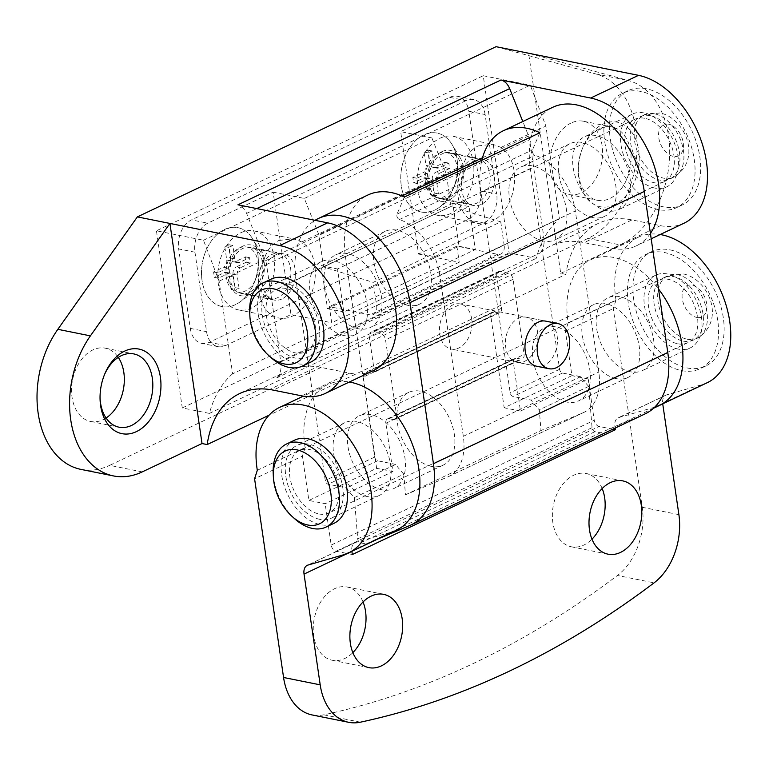 <?xml version="1.0" encoding="UTF-8"?>
<svg xmlns="http://www.w3.org/2000/svg" width="769" height="769" viewBox="0 0 769 769"><rect width="100%" height="100%" fill="white"/><g stroke="black" fill="none" stroke-linecap="round" stroke-linejoin="round"><path stroke-width="0.58" stroke-dasharray="3.85 2.88" d="M650.353 115.648A34.499 22.128 -115.4 0 0 640.269 116.686A34.499 22.128 -115.4 0 0 632.281 150.205A34.499 22.128 -115.4 0 0 659.754 180.061A34.499 22.128 -115.4 0 0 669.847 179.023A34.499 22.128 -115.4 0 0 677.825 145.514A34.499 22.128 -115.4 0 0 650.353 115.648M646.441 88.8A63.25 40.574 -115.4 0 0 627.937 90.713A63.25 40.574 -115.4 0 0 613.306 152.156A63.25 40.574 -115.4 0 0 663.666 206.909A63.25 40.574 -115.4 0 0 682.17 205.006A63.25 40.574 -115.4 0 0 696.81 143.553A63.25 40.574 -115.4 0 0 646.441 88.8M640.865 91.453A63.25 40.574 -115.4 0 0 622.361 93.357A63.25 40.574 -115.4 0 0 607.721 154.8A63.25 40.574 -115.4 0 0 658.091 209.553A63.25 40.574 -115.4 0 0 676.595 207.649A63.25 40.574 -115.4 0 0 691.225 146.206A63.25 40.574 -115.4 0 0 640.865 91.453M644.778 118.291A34.499 22.128 -115.4 0 0 634.685 119.33A34.499 22.128 -115.4 0 0 626.706 152.848A34.499 22.128 -115.4 0 0 654.179 182.714A34.499 22.128 -115.4 0 0 664.262 181.676A34.499 22.128 -115.4 0 0 672.25 148.157A34.499 22.128 -115.4 0 0 644.778 118.291M286.087 288.49A34.499 22.128 -115.4 0 0 275.994 289.529A34.499 22.128 -115.4 0 0 268.006 323.047A34.499 22.128 -115.4 0 0 295.479 352.904A34.499 22.128 -115.4 0 0 305.572 351.866A34.499 22.128 -115.4 0 0 313.56 318.356A34.499 22.128 -115.4 0 0 286.087 288.49M271.063 279.137A46.005 29.51 -115.4 0 0 260.422 323.826A46.005 29.51 -115.4 0 0 297.045 363.641A46.005 29.51 -115.4 0 0 310.503 362.257M249.704 312.262A46.005 29.51 -115.4 0 0 271.342 357.854M258.74 283.674A23.003 15.909 -78.6 0 1 279.224 253.559A23.003 15.909 -78.6 0 1 290.624 268.544A23.003 15.909 -78.6 0 1 270.15 298.66A23.003 15.909 -78.6 0 1 258.74 283.674M226.182 277.128A23.003 15.909 -78.6 0 1 246.657 247.012A23.003 15.909 -78.6 0 1 258.067 261.998A23.003 15.909 -78.6 0 1 258.365 266.112A23.003 15.909 -78.6 0 1 255.769 279.022A23.003 15.909 -78.6 0 1 237.583 292.114A23.003 15.909 -78.6 0 1 226.182 277.128M202.016 280.339A40.248 27.847 -78.6 0 1 224.433 229.527A40.248 27.847 -78.6 0 1 257.807 253.866A40.248 27.847 -78.6 0 1 258.346 261.076A40.248 27.847 -78.6 0 1 253.799 283.655A40.248 27.847 -78.6 0 1 224.558 306.908A40.248 27.847 -78.6 0 1 202.016 280.339M239.572 262.402L235.497 261.585L245.465 256.856L246.243 262.229L236.285 266.949L240.351 267.775A5.748 3.98 101.4 0 0 237.15 275.033L239.111 288.452L235.122 290.346L233.161 276.917A5.748 3.98 101.4 0 0 230.316 273.178A5.748 3.98 101.4 0 0 228.393 273.447L218.434 278.176L214.359 277.349L213.58 271.986L223.539 267.256L227.614 268.073A5.748 3.98 101.4 0 0 230.815 260.816L228.854 247.397L232.844 245.503L234.795 258.922A5.748 3.98 101.4 0 0 237.65 262.671A5.748 3.98 101.4 0 0 239.572 262.402L249.531 257.673L250.319 263.046L240.351 267.775M235.497 261.585A5.748 3.98 -78.6 0 1 233.584 261.854A5.748 3.98 -78.6 0 1 230.729 258.105L234.795 258.922M230.815 260.816L226.74 259.999L224.788 246.58L228.768 244.686L230.729 258.105M226.74 259.999A5.748 3.98 -78.6 0 1 223.539 267.256M228.393 273.447L224.327 272.63L214.359 277.349M224.327 272.63A5.748 3.98 -78.6 0 1 226.24 272.361A5.748 3.98 -78.6 0 1 229.095 276.1L233.161 276.917M237.15 275.033L233.074 274.216L235.035 287.635L231.056 289.519L229.095 276.1M233.074 274.216A5.748 3.98 -78.6 0 1 236.285 266.949M235.122 290.346L231.056 289.519M239.111 288.452L235.035 287.635M250.319 263.046L246.243 262.229M249.531 257.673L245.465 256.856M232.844 245.503L228.768 244.686M228.854 247.397L224.788 246.58M218.434 278.176L217.646 272.803L227.614 268.073M217.646 272.803L213.58 271.986M471.676 318.933A23.003 15.909 101.4 0 0 460.266 303.947A23.003 15.909 101.4 0 0 439.791 334.063A23.003 15.909 101.4 0 0 451.201 349.049A23.003 15.909 101.4 0 0 471.676 318.933M363.045 601.973A37.373 25.858 101.4 0 0 347.002 586.978A37.373 25.858 101.4 0 0 334.544 588.727A37.373 25.858 101.4 0 0 313.262 627.321A37.373 25.858 101.4 0 0 332.266 660.263A37.373 25.858 101.4 0 0 344.723 658.514A37.373 25.858 101.4 0 0 352.856 652.641M602.175 488.507A37.373 25.858 101.4 0 0 586.132 473.512A37.373 25.858 101.4 0 0 573.674 475.261A37.373 25.858 101.4 0 0 552.382 513.855A37.373 25.858 101.4 0 0 571.386 546.797A37.373 25.858 101.4 0 0 583.854 545.048A37.373 25.858 101.4 0 0 591.986 539.175M360.411 722.187L323.778 714.814A1150.04 795.665 101.4 0 0 473.291 663.522A1150.04 795.665 101.4 0 0 617.449 575.472L654.083 582.844M630.628 371.821A40.248 25.819 64.6 0 1 598.58 336.976A40.248 25.819 64.6 0 1 607.894 297.882A40.248 25.819 64.6 0 1 619.66 296.671A40.248 25.819 64.6 0 1 651.718 331.506A40.248 25.819 64.6 0 1 642.403 370.61A40.248 25.819 64.6 0 1 630.628 371.821M678.45 349.126A40.248 25.819 64.6 0 1 646.402 314.29A40.248 25.819 64.6 0 1 655.717 275.187A40.248 25.819 64.6 0 1 667.492 273.975A40.248 25.819 64.6 0 1 699.54 308.811A40.248 25.819 64.6 0 1 690.226 347.915A40.248 25.819 64.6 0 1 678.45 349.126M319.76 519.325A40.248 25.819 64.6 0 1 287.712 484.48A40.248 25.819 64.6 0 1 297.026 445.386A40.248 25.819 64.6 0 1 308.792 444.165A40.248 25.819 64.6 0 1 340.85 479.01A40.248 25.819 64.6 0 1 331.535 518.114A40.248 25.819 64.6 0 1 319.76 519.325M367.582 496.63A40.248 25.819 64.6 0 1 335.534 461.794A40.248 25.819 64.6 0 1 344.848 422.69A40.248 25.819 64.6 0 1 356.624 421.479A40.248 25.819 64.6 0 1 388.672 456.315A40.248 25.819 64.6 0 1 379.357 495.419A40.248 25.819 64.6 0 1 367.582 496.63M654.63 407.234A80.505 51.638 64.6 0 1 654.371 407.301L618.843 417.557A11.497 7.373 -115.4 0 0 618.122 417.827A11.497 7.373 -115.4 0 0 614.912 426.584L615.133 428.102M615.998 300.093A80.505 51.638 64.6 0 1 638.232 237.237L590.4 259.932A80.505 51.638 64.6 0 0 568.176 322.788L615.998 300.093L613.278 308.6L642.259 507.28A57.502 39.786 -78.6 0 1 617.449 575.472M638.232 237.237A80.505 51.638 64.6 0 1 660.196 234.526M707.249 382.702A80.505 51.638 64.6 0 1 702.193 384.615L666.665 394.862A11.497 7.373 -115.4 0 0 665.944 395.141A11.497 7.373 -115.4 0 0 662.724 403.821M568.176 322.788L565.455 331.285L571.925 375.647L504.166 407.791L490.853 316.53L363.324 377.05L376.637 468.311L308.878 500.456L302.409 456.104L254.587 478.789M565.455 331.285L613.278 308.6M323.778 714.814A57.502 39.786 -78.6 0 1 312.079 714.939M257.307 470.292L305.13 447.596A80.505 51.638 64.6 0 1 327.363 384.74A80.505 51.638 64.6 0 1 349.328 382.03M396.381 530.206A80.505 51.638 64.6 0 1 391.325 532.119L355.807 542.366A11.497 7.373 -115.4 0 0 355.076 542.635A11.497 7.373 -115.4 0 0 351.856 551.325M612.806 429.208L599.089 426.439A5.748 3.691 64.6 0 1 594.235 420.259L588.198 378.925L520.45 411.069L513.404 362.757A5.748 3.691 64.6 0 1 515.009 358.373A5.748 3.691 64.6 0 1 516.691 358.2L520.757 359.027A5.748 3.691 -115.4 0 0 522.439 358.854A5.748 3.691 -115.4 0 0 524.045 354.471L513.086 279.32A5.748 3.691 -115.4 0 0 508.232 273.13L500.09 271.495A5.748 3.691 -115.4 0 0 498.408 271.668A5.748 3.691 -115.4 0 0 496.803 276.042L501.503 308.254A5.748 3.691 64.6 0 1 499.898 312.627A5.748 3.691 64.6 0 1 498.216 312.8L494.14 311.983A5.748 3.691 -115.4 0 0 492.458 312.156A5.748 3.691 -115.4 0 0 490.853 316.53M363.324 377.05A5.748 3.691 64.6 0 1 364.929 372.667A5.748 3.691 64.6 0 1 366.611 372.494L370.677 373.321A5.748 3.691 -115.4 0 0 372.359 373.148A5.748 3.691 -115.4 0 0 373.965 368.764L369.264 336.553A5.748 3.691 64.6 0 1 370.869 332.179A5.748 3.691 64.6 0 1 372.552 332.006L380.693 333.64A5.748 3.691 64.6 0 1 385.548 339.831L396.516 414.991A5.748 3.691 64.6 0 1 394.91 419.365A5.748 3.691 64.6 0 1 393.228 419.538L389.152 418.721A5.748 3.691 -115.4 0 0 387.47 418.894A5.748 3.691 -115.4 0 0 385.865 423.267L392.911 471.58L325.162 503.733L308.878 500.456M590.4 259.932A80.505 51.638 64.6 0 1 658.514 289M352.327 554.526L336.043 551.258A5.748 3.691 64.6 0 1 331.189 545.067L325.162 503.733M305.13 447.596L302.409 456.104M588.198 378.925L571.925 375.647M392.911 471.58L376.637 468.311M520.45 411.069L504.166 407.791M517.133 362.314A23.003 15.909 101.4 0 0 524.804 361.238A23.003 15.909 101.4 0 0 537.906 337.485A23.003 15.909 101.4 0 0 526.207 317.213A23.003 15.909 101.4 0 0 518.537 318.289A23.003 15.909 101.4 0 0 505.444 342.042A23.003 15.909 101.4 0 0 517.133 362.314L536.675 366.246A23.003 15.909 101.4 0 0 544.346 365.169A23.003 15.909 101.4 0 0 557.438 341.417A23.003 15.909 101.4 0 0 545.75 321.144L460.266 303.947M566.859 402.081A40.248 25.819 64.6 0 1 534.811 367.236A40.248 25.819 64.6 0 1 544.125 328.132A40.248 25.819 64.6 0 1 555.891 326.921A40.248 25.819 64.6 0 1 587.949 361.766A40.248 25.819 64.6 0 1 578.634 400.87A40.248 25.819 64.6 0 1 566.859 402.081M616.277 378.627A40.248 25.819 64.6 0 1 584.229 343.791A40.248 25.819 64.6 0 1 593.543 304.687A40.248 25.819 64.6 0 1 605.318 303.476A40.248 25.819 64.6 0 1 637.366 338.312A40.248 25.819 64.6 0 1 628.052 377.416A40.248 25.819 64.6 0 1 616.277 378.627M543.366 241.033A40.248 25.819 64.6 0 1 511.318 206.188A40.248 25.819 64.6 0 1 520.632 167.084A40.248 25.819 64.6 0 1 532.398 165.873A40.248 25.819 64.6 0 1 564.456 200.719A40.248 25.819 64.6 0 1 555.141 239.822A40.248 25.819 64.6 0 1 543.366 241.033M592.784 217.579A40.248 25.819 64.6 0 1 560.736 182.743A40.248 25.819 64.6 0 1 570.05 143.64A40.248 25.819 64.6 0 1 581.825 142.428A40.248 25.819 64.6 0 1 613.873 177.264A40.248 25.819 64.6 0 1 604.559 216.368A40.248 25.819 64.6 0 1 592.784 217.579M381.933 489.824A40.248 25.819 64.6 0 1 349.885 454.979A40.248 25.819 64.6 0 1 359.2 415.885A40.248 25.819 64.6 0 1 370.966 414.664A40.248 25.819 64.6 0 1 403.023 449.509A40.248 25.819 64.6 0 1 393.709 488.613A40.248 25.819 64.6 0 1 381.933 489.824M431.351 466.379A40.248 25.819 64.6 0 1 399.303 431.534A40.248 25.819 64.6 0 1 408.618 392.43A40.248 25.819 64.6 0 1 420.393 391.219A40.248 25.819 64.6 0 1 452.441 426.064A40.248 25.819 64.6 0 1 443.127 465.158A40.248 25.819 64.6 0 1 431.351 466.379M358.441 328.776A40.248 25.819 64.6 0 1 326.383 293.931A40.248 25.819 64.6 0 1 335.707 254.837A40.248 25.819 64.6 0 1 347.473 253.616A40.248 25.819 64.6 0 1 379.53 288.462A40.248 25.819 64.6 0 1 370.216 327.565A40.248 25.819 64.6 0 1 358.441 328.776M407.858 305.331A40.248 25.819 64.6 0 1 375.81 270.486A40.248 25.819 64.6 0 1 385.125 231.382A40.248 25.819 64.6 0 1 396.891 230.171A40.248 25.819 64.6 0 1 428.948 265.017A40.248 25.819 64.6 0 1 419.634 304.111A40.248 25.819 64.6 0 1 407.858 305.331M404.369 197.027L396.996 214.138A3.451 2.211 -115.4 0 0 399.457 219.53A52.898 33.932 64.6 0 1 439.82 275.283L463.323 436.331A52.898 33.932 64.6 0 1 448.548 476.588A52.898 33.932 64.6 0 1 447.693 476.972L405.465 494.823L403.802 474.137L354.374 497.591A68.999 44.266 64.6 0 1 346.31 487.873L328.171 484.22A3.451 2.211 64.6 0 1 325.258 480.51L295.969 279.733A80.505 51.638 64.6 0 1 315.069 220.319M405.465 494.823L540.972 430.525L539.309 409.848A68.999 44.266 64.6 0 1 531.235 400.12L513.096 396.477A3.451 2.211 64.6 0 1 510.183 392.767L480.894 191.99A80.505 51.638 64.6 0 1 481.846 160.269M645.306 413.78A80.505 51.638 64.6 0 1 644.009 414.366L600.474 432.764L594.995 431.669A3.451 2.211 64.6 0 1 592.053 427.679L588.727 386.394L539.309 409.848M377.637 539.098L366.131 543.962L360.651 542.866A3.451 2.211 64.6 0 1 357.71 538.867L354.374 497.591M403.802 474.137A68.999 44.266 64.6 0 1 395.727 464.418L346.31 487.873M395.727 464.418L377.598 460.775A3.451 2.211 64.6 0 1 374.686 457.055L345.396 256.288A80.505 51.638 64.6 0 1 367.87 195.018M588.727 386.394A68.999 44.266 64.6 0 1 580.653 376.675L562.524 373.023A3.451 2.211 64.6 0 1 559.611 369.312L530.322 168.546A80.505 51.638 64.6 0 1 552.796 107.275M600.474 432.764L366.131 543.962M580.653 376.675L531.235 400.12M539.876 132.729L532.504 149.84A3.451 2.211 -115.4 0 0 534.964 155.232A52.898 33.932 64.6 0 1 575.327 210.985L598.82 372.033A52.898 33.932 64.6 0 1 584.056 412.299A52.898 33.932 64.6 0 1 583.2 412.684L540.972 430.525M249.406 292.393A23.579 16.312 -78.6 0 1 241.543 293.489A23.579 16.312 -78.6 0 1 229.556 272.716A23.579 16.312 -78.6 0 1 242.985 248.368A23.579 16.312 -78.6 0 1 250.838 247.262A23.579 16.312 -78.6 0 1 262.825 268.045A23.579 16.312 -78.6 0 1 249.406 292.393M281.963 298.939A23.579 16.312 -78.6 0 1 274.11 300.045A23.579 16.312 -78.6 0 1 262.123 279.262A23.579 16.312 -78.6 0 1 275.542 254.923A23.579 16.312 -78.6 0 1 283.405 253.818A23.579 16.312 -78.6 0 1 295.392 274.591A23.579 16.312 -78.6 0 1 281.963 298.939M448.673 197.835A23.579 16.312 -78.6 0 1 440.82 198.94A23.579 16.312 -78.6 0 1 428.833 178.158A23.579 16.312 -78.6 0 1 442.252 153.819A23.579 16.312 -78.6 0 1 450.115 152.714A23.579 16.312 -78.6 0 1 462.102 173.496A23.579 16.312 -78.6 0 1 448.673 197.835M481.24 204.391A23.579 16.312 -78.6 0 1 473.377 205.486A23.579 16.312 -78.6 0 1 461.39 184.714A23.579 16.312 -78.6 0 1 474.819 160.365A23.579 16.312 -78.6 0 1 482.682 159.26A23.579 16.312 -78.6 0 1 494.669 180.042A23.579 16.312 -78.6 0 1 481.24 204.391M240.707 232.805A40.248 27.847 -78.6 0 1 254.126 230.921A40.248 27.847 -78.6 0 1 274.6 266.391A40.248 27.847 -78.6 0 1 251.674 307.956A40.248 27.847 -78.6 0 1 238.255 309.84A40.248 27.847 -78.6 0 1 217.79 274.37A40.248 27.847 -78.6 0 1 240.707 232.805M278.878 240.476L293.373 238.813L301.756 241.956A40.248 27.847 -78.6 0 1 314.877 279.897A40.248 27.847 -78.6 0 1 292.374 316.146A40.248 27.847 -78.6 0 1 278.955 318.03A40.248 27.847 -78.6 0 1 263.969 259.884C266.747 250.511 271.717 244.042 278.878 240.476M439.983 138.247A40.248 27.847 -78.6 0 1 453.402 136.363A40.248 27.847 -78.6 0 1 473.867 171.843A40.248 27.847 -78.6 0 1 450.951 213.407A40.248 27.847 -78.6 0 1 437.532 215.291A40.248 27.847 -78.6 0 1 417.067 179.811A40.248 27.847 -78.6 0 1 439.983 138.247M478.155 145.927L492.641 144.255L501.032 147.398A40.248 27.847 -78.6 0 1 514.153 185.339A40.248 27.847 -78.6 0 1 491.651 221.587A40.248 27.847 -78.6 0 1 478.231 223.471A40.248 27.847 -78.6 0 1 463.236 165.335C466.014 155.963 470.984 149.494 478.155 145.927M104.574 374.445A37.373 25.858 101.4 0 0 104.248 375.185A37.373 25.858 101.4 0 0 100.028 396.16A37.373 25.858 101.4 0 0 100.037 396.967M106.084 418A37.373 25.858 -78.6 0 1 103.027 419.72A37.373 25.858 -78.6 0 1 90.569 421.47A37.373 25.858 -78.6 0 1 71.565 388.528A37.373 25.858 -78.6 0 1 92.847 349.933A37.373 25.858 -78.6 0 1 105.305 348.184A37.373 25.858 -78.6 0 1 118.282 357.383M614.633 204.708A43.131 29.837 -78.6 0 1 578.298 170.91A43.131 29.837 -78.6 0 1 583.162 146.716A43.131 29.837 -78.6 0 1 602.886 124.184A43.131 29.837 -78.6 0 1 638.645 150.263A43.131 29.837 -78.6 0 1 614.633 204.708M599.599 128.74A37.373 25.858 101.4 0 0 582.508 148.263A37.373 25.858 101.4 0 0 578.288 169.228A37.373 25.858 101.4 0 0 597.321 200.276A37.373 25.858 101.4 0 0 609.779 198.527A37.373 25.858 101.4 0 0 631.061 159.933A37.373 25.858 101.4 0 0 612.057 126.991A37.373 25.858 101.4 0 0 599.599 128.74M571.107 123.002A37.373 25.858 101.4 0 0 549.816 161.605A37.373 25.858 101.4 0 0 568.82 194.538A37.373 25.858 101.4 0 0 581.287 192.798A37.373 25.858 101.4 0 0 602.569 154.194A37.373 25.858 101.4 0 0 583.565 121.262A37.373 25.858 101.4 0 0 571.107 123.002M607.135 210.773A40.248 25.819 64.6 0 1 575.077 175.928A40.248 25.819 64.6 0 1 584.392 136.834A40.248 25.819 64.6 0 1 596.167 135.613A40.248 25.819 64.6 0 1 628.225 170.458A40.248 25.819 64.6 0 1 618.91 209.562A40.248 25.819 64.6 0 1 607.135 210.773M654.957 188.078A40.248 25.819 64.6 0 1 622.909 153.242A40.248 25.819 64.6 0 1 632.224 114.139A40.248 25.819 64.6 0 1 643.999 112.928A40.248 25.819 64.6 0 1 676.047 147.763A40.248 25.819 64.6 0 1 666.733 186.867A40.248 25.819 64.6 0 1 654.957 188.078M285.299 283.117A40.248 25.819 -115.4 0 0 273.533 284.338A40.248 25.819 -115.4 0 0 264.219 323.432A40.248 25.819 -115.4 0 0 296.267 358.277A40.248 25.819 -115.4 0 0 308.042 357.066A40.248 25.819 -115.4 0 0 317.357 317.962A40.248 25.819 -115.4 0 0 285.299 283.117M344.089 335.582A40.248 25.819 64.6 0 1 312.041 300.746A40.248 25.819 64.6 0 1 321.355 261.643A40.248 25.819 64.6 0 1 333.131 260.431A40.248 25.819 64.6 0 1 365.179 295.267A40.248 25.819 64.6 0 1 355.864 334.371A40.248 25.819 64.6 0 1 344.089 335.582M452.758 203.304L321.24 265.718L327.507 308.657L459.026 246.253L452.758 203.304L469.042 206.582L337.524 268.987L343.791 311.935L475.309 249.531L469.042 206.582M301.756 241.956L463.236 165.335M501.032 147.398L545.903 126.116L559.419 218.752A138.007 88.522 -115.4 0 0 536.233 258.346L509.088 252.886L483.24 75.727L156.434 230.796L203.487 240.255L219.098 281.175L232.613 373.811L559.419 218.752M219.098 281.175L263.969 259.884M203.487 240.255L530.293 85.196L545.903 126.116M496.053 46.688L595.946 73.987A86.253 59.674 -78.6 0 1 636.982 151.368A86.253 59.674 -78.6 0 1 587.939 238.428L109.688 465.351L142.246 471.897M80.928 469.388A86.253 59.674 101.4 0 0 109.688 465.351M232.613 373.811A138.007 88.522 -115.4 0 0 209.418 413.405L182.272 407.945L156.434 230.796M182.272 407.945L509.088 252.886M650.411 233.43A80.505 51.638 64.6 0 1 636.165 245.926A80.505 51.638 64.6 0 1 612.614 248.349L584.123 242.62A115.004 73.766 -115.4 0 0 550.489 246.08A115.004 73.766 -115.4 0 0 539.578 253.232A23.003 14.755 -115.4 0 0 543.818 237.15L529.601 139.698A11.497 7.373 -115.4 0 0 528.572 135.93L522.805 121.502M683.987 223.231A80.505 51.638 64.6 0 1 660.436 225.663L631.945 219.924A115.004 73.766 -115.4 0 0 598.311 223.395A115.004 73.766 -115.4 0 0 565.869 274.379L269.015 415.231M373.119 370.735A80.505 51.638 64.6 0 1 349.578 373.157L321.077 367.428A115.004 73.766 -115.4 0 0 287.443 370.898A115.004 73.766 -115.4 0 0 276.532 378.04A23.003 14.755 -115.4 0 0 280.772 361.959L266.555 264.507A11.497 7.373 -115.4 0 0 265.526 260.739L246.618 213.407A11.497 7.373 -115.4 0 0 237.938 204.804M560.726 273.341L620.506 244.975A86.253 59.674 -78.6 0 0 669.539 157.914A86.253 59.674 -78.6 0 0 628.513 80.543L528.611 53.244L560.726 273.341L565.869 274.379M209.418 413.405L536.233 258.346M483.24 75.727L530.293 85.196M321.24 265.718L337.524 268.987M327.507 308.657L343.791 311.935M459.026 246.253L475.309 249.531M458.016 189.126A23.003 15.909 -78.6 0 1 478.491 159.01A23.003 15.909 -78.6 0 1 489.901 173.996A23.003 15.909 -78.6 0 1 469.426 204.102A23.003 15.909 -78.6 0 1 458.016 189.126M425.449 182.57A23.003 15.909 -78.6 0 1 445.933 152.454A23.003 15.909 -78.6 0 1 457.334 167.44A23.003 15.909 -78.6 0 1 457.642 171.564A23.003 15.909 -78.6 0 1 455.046 184.464A23.003 15.909 -78.6 0 1 436.859 197.556A23.003 15.909 -78.6 0 1 425.449 182.57M401.283 185.79A40.248 27.847 -78.6 0 1 423.7 134.969A40.248 27.847 -78.6 0 1 457.084 159.318A40.248 27.847 -78.6 0 1 457.613 166.527A40.248 27.847 -78.6 0 1 453.076 189.107A40.248 27.847 -78.6 0 1 423.825 212.35A40.248 27.847 -78.6 0 1 401.283 185.79M438.839 167.853L434.773 167.027L444.732 162.307L445.52 167.671L435.552 172.4L439.628 173.217A5.748 3.98 101.4 0 0 436.427 180.475L438.378 193.894L434.398 195.787L432.438 182.368A5.748 3.98 101.4 0 0 429.583 178.619A5.748 3.98 101.4 0 0 427.67 178.889L417.702 183.618L413.635 182.801L412.847 177.428L422.815 172.708L426.882 173.525A5.748 3.98 101.4 0 0 430.092 166.267L428.131 152.839L432.111 150.955L434.072 164.374A5.748 3.98 101.4 0 0 436.927 168.123A5.748 3.98 101.4 0 0 438.839 167.853L448.808 163.124L449.586 168.488L439.628 173.217M434.773 167.027A5.748 3.98 -78.6 0 1 432.851 167.296A5.748 3.98 -78.6 0 1 430.006 163.557L434.072 164.374M430.092 166.267L426.016 165.441L424.055 152.022L428.045 150.128L430.006 163.557M426.016 165.441A5.748 3.98 -78.6 0 1 422.815 172.708M427.67 178.889L423.594 178.072L413.635 182.801M423.594 178.072A5.748 3.98 -78.6 0 1 425.517 177.802A5.748 3.98 -78.6 0 1 428.371 181.551L432.438 182.368M436.427 180.475L432.351 179.658L434.312 193.077L430.323 194.97L428.371 181.551M432.351 179.658A5.748 3.98 -78.6 0 1 435.552 172.4M434.398 195.787L430.323 194.97M438.378 193.894L434.312 193.077M449.586 168.488L445.52 167.671M448.808 163.124L444.732 162.307M432.111 150.955L428.045 150.128M428.131 152.839L424.055 152.022M417.702 183.618L416.923 178.254L426.882 173.525M416.923 178.254L412.847 177.428M423.7 134.969A40.248 27.847 101.4 0 0 401.283 185.79A40.248 27.847 101.4 0 0 434.668 210.129A40.248 27.847 101.4 0 0 439.176 207.438A40.248 27.847 101.4 0 0 451.893 144.236A40.248 27.847 101.4 0 0 423.7 134.969M441.944 151.666A25.877 17.898 101.4 0 0 427.535 184.339A25.877 17.898 101.4 0 0 448.99 199.988A25.877 17.898 101.4 0 0 451.893 198.258A25.877 17.898 101.4 0 0 460.064 157.626A25.877 17.898 101.4 0 0 441.944 151.666M235.391 304.678A40.248 27.847 -78.6 0 1 202.016 280.339A40.248 27.847 -78.6 0 1 224.433 229.527A40.248 27.847 -78.6 0 1 252.617 238.794A40.248 27.847 -78.6 0 1 239.909 301.996A40.248 27.847 -78.6 0 1 235.391 304.678M249.714 294.537A25.877 17.898 -78.6 0 1 228.258 278.887A25.877 17.898 -78.6 0 1 242.668 246.224A25.877 17.898 -78.6 0 1 260.787 252.174A25.877 17.898 -78.6 0 1 252.617 292.806A25.877 17.898 -78.6 0 1 249.714 294.537M194.961 252.213L206.553 331.66A23.003 15.909 101.4 0 0 217.963 346.646A23.003 15.909 101.4 0 0 225.625 345.569L290.99 314.559L273.13 192.163L207.774 223.173A23.003 15.909 101.4 0 0 194.961 252.213L178.677 248.935A23.003 15.909 -78.6 0 1 191.491 219.896L207.774 223.173M480.414 190.722L468.821 111.265L485.104 114.543L496.697 193.99L480.414 190.722A23.003 15.909 -78.6 0 1 467.61 219.751L209.351 342.301A23.003 15.909 -78.6 0 1 201.68 343.378A23.003 15.909 -78.6 0 1 190.27 328.392L178.677 248.935M485.104 114.543A23.003 15.909 101.4 0 0 473.704 99.557A23.003 15.909 101.4 0 0 466.033 100.633L449.75 97.355L191.491 219.896M449.75 97.355A23.003 15.909 -78.6 0 1 457.42 96.279A23.003 15.909 -78.6 0 1 468.821 111.265M466.033 100.633L400.668 131.643L418.528 254.049L483.884 223.029A23.003 15.909 101.4 0 0 496.697 193.99M273.13 192.163L304.351 198.44L318.847 234.708L323.547 266.92L373.215 282.377L500.754 221.866L451.086 206.4L323.547 266.92M451.086 206.4L446.385 174.188L431.89 137.93L304.351 198.44M431.89 137.93L400.668 131.643M446.385 174.188L318.847 234.708M500.754 221.866L504.156 245.215L376.618 305.726L373.215 282.377M376.618 305.726A11.497 7.373 64.6 0 1 373.407 314.483A11.497 7.373 64.6 0 1 370.043 314.829L329.343 306.639L331.689 322.749L290.99 314.559M418.528 254.049L459.228 262.229L456.882 246.128L497.581 254.318A11.497 7.373 -115.4 0 0 500.946 253.972A11.497 7.373 -115.4 0 0 504.156 245.215M456.882 246.128L329.343 306.639M459.228 262.229L331.689 322.749M683.247 341.109A34.499 22.128 -115.4 0 0 693.34 340.071A34.499 22.128 -115.4 0 0 701.328 306.562A34.499 22.128 -115.4 0 0 673.855 276.696A34.499 22.128 -115.4 0 0 663.762 277.734A34.499 22.128 -115.4 0 0 655.774 311.253A34.499 22.128 -115.4 0 0 683.247 341.109M687.169 367.957A63.25 40.574 -115.4 0 0 705.663 366.054A63.25 40.574 -115.4 0 0 720.303 304.601A63.25 40.574 -115.4 0 0 669.934 249.848A63.25 40.574 -115.4 0 0 651.439 251.761A63.25 40.574 -115.4 0 0 636.799 313.204A63.25 40.574 -115.4 0 0 687.169 367.957M681.584 370.6A63.25 40.574 -115.4 0 0 700.088 368.697A63.25 40.574 -115.4 0 0 714.728 307.254A63.25 40.574 -115.4 0 0 664.358 252.501A63.25 40.574 -115.4 0 0 645.854 254.404A63.25 40.574 -115.4 0 0 631.214 315.848A63.25 40.574 -115.4 0 0 681.584 370.6M677.672 343.762A34.499 22.128 -115.4 0 0 687.765 342.724A34.499 22.128 -115.4 0 0 695.743 309.205A34.499 22.128 -115.4 0 0 668.271 279.339A34.499 22.128 -115.4 0 0 658.177 280.377A34.499 22.128 -115.4 0 0 650.199 313.896A34.499 22.128 -115.4 0 0 677.672 343.762M318.981 513.961A34.499 22.128 -115.4 0 0 329.065 512.913A34.499 22.128 -115.4 0 0 337.053 479.404A34.499 22.128 -115.4 0 0 309.58 449.538A34.499 22.128 -115.4 0 0 299.487 450.576A34.499 22.128 -115.4 0 0 291.509 484.095A34.499 22.128 -115.4 0 0 318.981 513.961M294.556 440.185A46.005 29.51 -115.4 0 0 283.915 484.874A46.005 29.51 -115.4 0 0 320.548 524.689A46.005 29.51 -115.4 0 0 333.996 523.304M273.197 473.31A46.005 29.51 -115.4 0 0 294.835 518.902M654.342 113.754A34.499 22.128 -115.4 0 0 644.249 114.792A34.499 22.128 -115.4 0 0 636.271 148.311A34.499 22.128 -115.4 0 0 663.743 178.177A34.499 22.128 -115.4 0 0 673.836 177.139A34.499 22.128 -115.4 0 0 681.815 143.62A34.499 22.128 -115.4 0 0 654.342 113.754M668.646 124.184A17.254 11.064 -115.4 0 0 658.783 137.834A17.254 11.064 -115.4 0 0 673.346 156.395A17.254 11.064 -115.4 0 0 683.208 142.746A17.254 11.064 -115.4 0 0 668.646 124.184M653.544 408.252L614.912 426.584M678.892 514.653L642.259 507.28M391.325 532.119L343.503 554.805M355.807 542.366L307.975 565.061M513.086 279.32L385.548 339.831M508.232 273.13L380.693 333.64M396.516 414.991L524.045 354.471M702.193 384.615L654.371 407.301M666.665 394.862L618.843 417.557M494.14 311.983L366.611 372.494M498.216 312.8L370.677 373.321M501.503 308.254L373.965 368.764M496.803 276.042L369.264 336.553M500.09 271.495L372.552 332.006M336.043 551.258L599.089 426.439M393.228 419.538L520.757 359.027M389.152 418.721L516.691 358.2M385.865 423.267L513.404 362.757M331.189 545.067L594.235 420.259M592.053 427.679L357.71 538.867M377.598 460.775L328.171 484.22M374.686 457.055L325.258 480.51M345.396 256.288L295.969 279.733M530.322 168.546L480.894 191.99M644.009 414.366L409.656 525.563M594.995 431.669L360.651 542.866M562.524 373.023L513.096 396.477M559.611 369.312L510.183 392.767M447.693 476.972L583.2 412.684M463.323 436.331L598.82 372.033M439.82 275.283L575.327 210.985M399.457 219.53L534.964 155.232M396.996 214.138L532.504 149.84M276.532 378.04L539.578 253.232M631.945 219.924L584.123 242.62M321.077 367.428L273.255 390.123M349.578 373.157L301.746 395.852M587.939 238.428L620.506 244.975M660.436 225.663L612.614 248.349M595.946 73.987L628.513 80.543M246.618 213.407L256.759 208.591M265.526 260.739L402.043 195.96M482.49 157.789L528.572 135.93M266.555 264.507L529.601 139.698M280.772 361.959L543.818 237.15M190.27 328.392L206.553 331.66M497.581 254.318L370.043 314.829M467.61 219.751L483.884 223.029M225.625 345.569L209.351 342.301M687.236 339.225A34.499 22.128 -115.4 0 0 697.329 338.187A34.499 22.128 -115.4 0 0 705.308 304.668A34.499 22.128 -115.4 0 0 677.835 274.802A34.499 22.128 -115.4 0 0 667.742 275.84A34.499 22.128 -115.4 0 0 659.764 309.359A34.499 22.128 -115.4 0 0 687.236 339.225M696.839 317.443A17.254 11.064 -115.4 0 0 706.701 303.793A17.254 11.064 -115.4 0 0 692.138 285.232A17.254 11.064 -115.4 0 0 682.286 298.881A17.254 11.064 -115.4 0 0 696.839 317.443M669.847 179.023L673.836 177.139C703.068 159.366 684.968 118.061 660.09 112.947L644.249 114.792L640.269 116.686M627.937 90.713L622.361 93.357M634.685 119.33L275.994 289.529M664.262 181.676L305.572 351.866M682.17 205.006L676.595 207.649M279.224 253.559L246.657 247.012M258.365 266.112L258.346 261.076M255.769 279.022L253.799 283.655M270.15 298.66L237.583 292.114M237.65 262.671L233.584 261.854M230.316 273.178L226.24 272.361M536.675 366.246L451.201 349.049M332.266 660.263L368.899 667.636M571.386 546.797L608.019 554.17M655.717 275.187L607.894 297.882M344.848 422.69L297.026 445.386M327.363 384.74L303.332 396.141M355.076 542.635L307.254 565.33M379.357 495.419L331.535 518.114M665.944 395.141L618.122 417.827M492.458 312.156L364.929 372.667M499.898 312.627L372.359 373.148M498.408 271.668L370.869 332.179M690.226 347.915L642.403 370.61M394.91 419.365L522.439 358.854M387.47 418.894L515.009 358.373M586.132 473.512L622.765 480.885M347.002 586.978L383.635 594.35M593.543 304.687L544.125 328.132M570.05 143.64L520.632 167.084M408.618 392.43L359.2 415.885M385.125 231.382L335.707 254.837M419.634 304.111L370.216 327.565M443.127 465.158L393.709 488.613M604.559 216.368L555.141 239.822M628.052 377.416L578.634 400.87M448.548 476.588L584.056 412.299M526.207 317.213L545.75 321.144M274.11 300.045L241.543 293.489M473.377 205.486L440.82 198.94M254.126 230.921L293.373 238.813M453.402 136.363L492.641 144.255M100.028 396.16L100.037 397.833M104.248 375.185L104.901 373.647M90.569 421.47L119.06 427.199M578.288 169.228L578.298 170.91M582.508 148.263L583.162 146.716M568.82 194.538L597.321 200.276M632.224 114.139L584.392 136.834M321.355 261.643L273.533 284.338M598.311 223.395L550.489 246.08M287.443 370.898L239.62 393.584M355.864 334.371L308.042 357.066M651.189 238.794L636.165 245.926M666.733 186.867L618.91 209.562M583.565 121.262L612.057 126.991M105.305 348.184L133.796 353.913M437.532 215.291L478.231 223.471M238.255 309.84L278.955 318.03M482.682 159.26L450.115 152.714M283.405 253.818L250.838 247.262M478.491 159.01L445.933 152.454M457.642 171.564L457.613 166.527M455.046 184.464L453.076 189.107M469.426 204.102L436.859 197.556M436.927 168.123L432.851 167.296M429.583 178.619L425.517 177.802M500.946 253.972L373.407 314.483M473.704 99.557L457.42 96.279M217.963 346.646L201.68 343.378M260.787 252.174L252.617 238.794M252.617 292.806L239.909 301.996M460.064 157.626L451.893 144.236M451.893 198.258L439.176 207.438M663.762 277.734L667.742 275.84L683.593 273.995C708.46 279.109 726.561 320.413 697.329 338.187L693.34 340.071M705.663 366.054L700.088 368.697M687.765 342.724L329.065 512.913M658.177 280.377L299.487 450.576M651.439 251.761L645.854 254.404"/><path stroke-width="1.15" d="M268.785 355.576L271.342 357.854A46.005 29.51 -115.4 0 0 289.077 367.428A46.005 29.51 -115.4 0 0 302.534 366.044L310.503 362.257A46.005 29.51 -115.4 0 0 321.154 317.568A46.005 29.51 -115.4 0 0 284.52 277.753A46.005 29.51 -115.4 0 0 271.063 279.137L263.094 282.925A46.005 29.51 -115.4 0 0 249.704 312.262L249.858 315.674A40.248 25.819 -115.4 0 0 268.785 355.576A40.248 25.819 -115.4 0 0 284.309 363.948A40.248 25.819 -115.4 0 0 307.321 332.102A40.248 25.819 -115.4 0 0 273.341 288.798A40.248 25.819 -115.4 0 0 249.858 315.674M302.534 366.044A46.005 29.51 -115.4 0 0 313.175 321.355A46.005 29.51 -115.4 0 0 276.552 281.531A46.005 29.51 -115.4 0 0 263.094 282.925M569.368 338.581A23.003 15.909 101.4 0 0 557.958 323.595A23.003 15.909 101.4 0 0 537.483 353.711A23.003 15.909 101.4 0 0 548.883 368.697A23.003 15.909 101.4 0 0 569.368 338.581M371.177 596.1A37.373 25.858 101.4 0 0 349.895 634.694A37.373 25.858 101.4 0 0 368.899 667.636A37.373 25.858 101.4 0 0 381.357 665.887A37.373 25.858 101.4 0 0 402.639 627.293A37.373 25.858 101.4 0 0 383.635 594.35A37.373 25.858 101.4 0 0 371.177 596.1M610.307 482.634A37.373 25.858 101.4 0 0 589.016 521.228A37.373 25.858 101.4 0 0 608.019 554.17A37.373 25.858 101.4 0 0 620.487 552.421A37.373 25.858 101.4 0 0 641.769 513.827A37.373 25.858 101.4 0 0 622.765 480.885A37.373 25.858 101.4 0 0 610.307 482.634M348.713 722.312L312.079 714.939A57.502 39.786 -78.6 0 1 283.569 677.479L254.587 478.789L257.307 470.292A80.505 51.638 64.6 0 1 279.541 407.435A80.505 51.638 64.6 0 1 360.699 458.026A80.505 51.638 64.6 0 1 348.559 552.892A80.505 51.638 64.6 0 1 343.503 554.805L307.975 565.061A11.497 7.373 -115.4 0 0 307.254 565.33A11.497 7.373 -115.4 0 0 304.043 574.087L320.202 684.843A57.502 39.786 101.4 0 0 348.713 722.312A57.502 39.786 101.4 0 0 360.411 722.187A1150.04 795.665 101.4 0 0 509.924 670.885A1150.04 795.665 101.4 0 0 654.083 582.844A57.502 39.786 101.4 0 0 678.892 514.653L662.734 403.888L653.544 408.252M615.133 428.102L615.363 429.717L352.327 554.526L351.866 551.392L304.043 574.087M660.196 234.526A80.505 51.638 64.6 0 1 725.552 303.438A80.505 51.638 64.6 0 1 707.249 382.702L659.427 405.388A80.505 51.638 64.6 0 1 654.63 407.234M352.856 652.641A37.373 25.858 101.4 0 0 363.045 601.973M591.986 539.175A37.373 25.858 101.4 0 0 602.175 488.507M349.328 382.03A80.505 51.638 64.6 0 1 414.683 450.942A80.505 51.638 64.6 0 1 396.381 530.206L348.559 552.892M658.514 289A80.505 51.638 64.6 0 1 659.427 405.388M615.363 429.717L612.806 429.208M557.958 323.595L545.75 321.144A23.003 15.909 101.4 0 0 538.079 322.221A23.003 15.909 101.4 0 0 524.977 345.973A23.003 15.909 101.4 0 0 536.675 366.246L548.883 368.697M315.069 220.319A80.505 51.638 64.6 0 1 318.443 218.463L367.87 195.018A80.505 51.638 64.6 0 1 404.369 197.027L539.876 132.729A80.505 51.638 64.6 0 0 503.378 130.72A80.505 51.638 64.6 0 0 481.846 160.269M318.443 218.463A80.505 51.638 64.6 0 1 409.944 302.659L433.437 463.707A80.505 51.638 64.6 0 1 410.963 524.977A80.505 51.638 64.6 0 1 409.656 525.563L377.637 539.098M503.378 130.72L552.796 107.275A80.505 51.638 64.6 0 1 644.287 191.462L667.78 352.519A80.505 51.638 64.6 0 1 645.306 413.78L410.963 524.977M136.373 431.64A43.131 29.837 -78.6 0 1 100.037 397.833A43.131 29.837 -78.6 0 1 104.901 373.647A43.131 29.837 -78.6 0 1 124.626 351.116A43.131 29.837 -78.6 0 1 160.394 377.195A43.131 29.837 -78.6 0 1 136.373 431.64M100.037 396.967A37.373 25.858 101.4 0 0 119.06 427.199A37.373 25.858 101.4 0 0 131.518 425.449A37.373 25.858 101.4 0 0 152.8 386.855A37.373 25.858 101.4 0 0 133.796 353.913A37.373 25.858 101.4 0 0 121.339 355.663A37.373 25.858 101.4 0 0 104.574 374.445M137.363 216.887L57.848 329.315A86.253 59.674 101.4 0 0 38.45 415.087A86.253 59.674 101.4 0 0 80.928 469.388L113.495 475.934A86.253 59.674 101.4 0 0 142.246 471.897L202.026 443.54L207.178 444.569A115.004 73.766 64.6 0 1 239.62 393.584A115.004 73.766 64.6 0 1 273.255 390.123L301.746 395.852A80.505 51.638 -115.4 0 0 325.297 393.43A80.505 51.638 -115.4 0 0 343.926 315.223A80.505 51.638 -115.4 0 0 279.82 245.542L137.363 216.887L496.053 46.688L638.51 75.343A80.505 51.638 64.6 0 1 702.616 145.033A80.505 51.638 64.6 0 1 683.987 223.231L651.189 238.794M118.282 357.383A37.373 25.858 -78.6 0 1 106.084 418M522.805 121.502L509.655 88.598A11.497 7.373 -115.4 0 0 500.975 79.995L237.938 204.804L327.642 222.847A80.505 51.638 64.6 0 1 391.748 292.537A80.505 51.638 64.6 0 1 373.119 370.735L325.297 393.43M500.975 79.995L590.688 98.038A80.505 51.638 64.6 0 1 649.747 154.204A80.505 51.638 64.6 0 1 650.411 233.43M269.015 415.231L207.178 444.569M202.026 443.54L169.92 223.433L90.406 335.87A86.253 59.674 101.4 0 0 71.017 421.643A86.253 59.674 101.4 0 0 113.495 475.934M292.287 516.624L294.835 518.902A46.005 29.51 -115.4 0 0 312.57 528.476A46.005 29.51 -115.4 0 0 326.027 527.092L333.996 523.304A46.005 29.51 -115.4 0 0 344.647 478.616A46.005 29.51 -115.4 0 0 308.013 438.801A46.005 29.51 -115.4 0 0 294.556 440.185L286.587 443.973A46.005 29.51 -115.4 0 0 273.197 473.31L273.351 476.722A40.248 25.819 -115.4 0 0 292.287 516.624A40.248 25.819 -115.4 0 0 307.802 524.996A40.248 25.819 -115.4 0 0 330.814 493.15A40.248 25.819 -115.4 0 0 296.844 449.846A40.248 25.819 -115.4 0 0 273.351 476.722M326.027 527.092A46.005 29.51 -115.4 0 0 336.668 482.403A46.005 29.51 -115.4 0 0 300.045 442.579A46.005 29.51 -115.4 0 0 286.587 443.973M283.569 677.479L320.202 684.843M644.287 191.462L409.944 302.659M667.78 352.519L433.437 463.707M638.51 75.343L590.688 98.038M327.642 222.847L279.82 245.542M57.848 329.315L90.406 335.87M256.759 208.591L509.655 88.598M402.043 195.96L482.49 157.789M303.332 396.141L279.541 407.435"/></g></svg>
